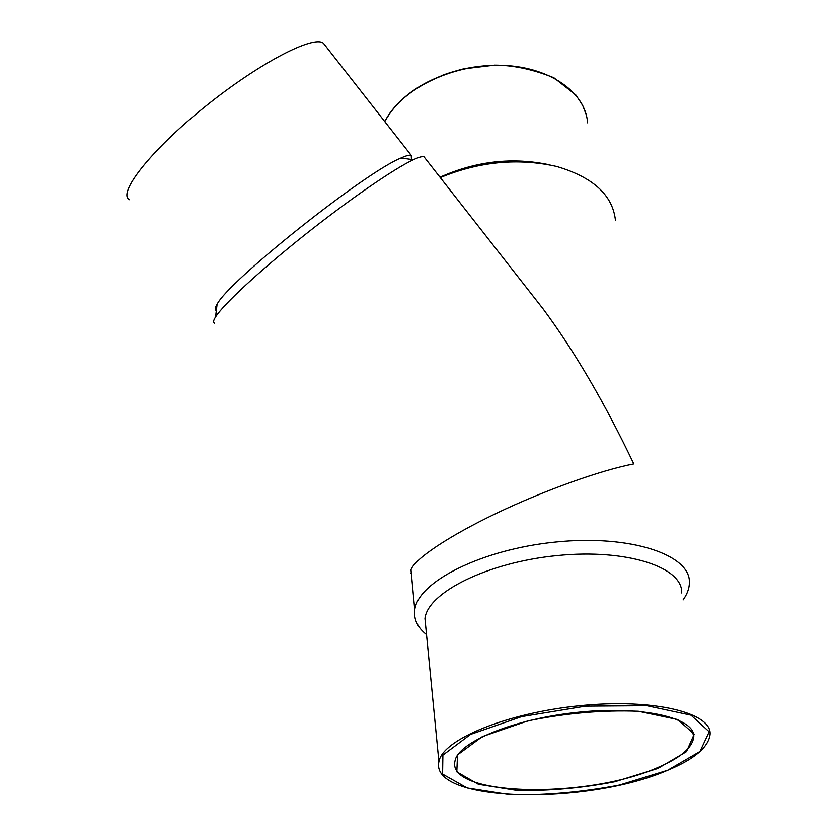 <?xml version="1.0" encoding="UTF-8"?>
<svg xmlns="http://www.w3.org/2000/svg" width="837" height="837" viewBox="0 0 837 837"><rect width="100%" height="100%" fill="white"/><g stroke="black" fill="none" stroke-linecap="round" stroke-linejoin="round"><path stroke-width="1.26" d="M440.283 177.59C479.193 161.51 517.988 157.795 556.668 166.458C593.035 177.182 612.621 195.084 615.425 220.141M426.514 634.603C417.537 627.488 413.635 619.286 414.786 609.964C417.579 582.018 481.359 549.302 555.988 542.01C630.648 534.404 690.609 554.774 689.395 582.552C689.353 588.306 687.25 594.092 683.086 599.92M411.448 574.444L411.009 569.767C414.587 559.095 448.036 536.423 496.393 513.311C544.699 490.22 601.196 470.101 633.797 463.918C604.712 402.848 574.475 351.163 543.098 308.884L525.134 285.94M425.907 628.294L424.955 618.585C427.519 592.68 487.343 562.391 557.076 555.58C626.829 548.476 682.992 567.183 681.695 592.962M439.99 177.214C476.253 161.007 512.955 156.917 550.076 164.941M214.638 323.187C212.954 322.674 213.257 320.602 215.559 316.961C223.374 304.49 259.522 270.874 304.25 235.302C348.956 199.729 394.353 168.509 413.405 159.71C418.939 157.136 422.476 156.174 424.024 156.822L424.882 157.921M216.344 310.485L216.281 310.464C214.628 309.91 214.9 307.849 217.086 304.291C227.842 281.619 365.12 172.244 400.965 158.015C406.311 155.598 409.743 154.73 411.26 155.41L411.427 159.438M129.348 199.698C117.358 193.316 150.283 150.848 204.563 107.084C258.727 63.235 314.001 34.662 323.459 43.304L325.112 45.418M657.223 767.801C586.475 799.241 446.309 796.562 454.983 761.115C457.672 742.314 514.169 718.523 579.371 712.151C644.595 705.507 696.269 718.502 693.727 737.282C692.199 747.996 680.031 758.165 657.223 767.801M438.902 761.743C442.093 739.908 506.061 712.957 580.051 705.696C654.074 698.184 712.58 712.915 710.069 734.687C708.353 747.336 694.281 759.18 667.863 770.207C587.365 805.529 429.507 802.913 438.902 761.743L424.955 618.585M667.602 770.312L619.401 785.106C582.175 792.21 545.839 795.432 510.403 794.763L467.213 788.025L442.595 774.141L442.888 755.12L470.551 734.415L521.744 716.598L585.628 706.146L646.875 705.717L690.996 715.175L709.221 731.779L700.004 751.48L667.602 770.312M657.788 768.523L614.724 781.821C581.328 788.224 548.737 791.101 516.973 790.473L478.461 784.363L456.814 771.892L457.515 754.911L482.405 736.57L527.854 720.887C565.885 713.103 602.734 709.902 638.38 711.262L677.646 719.527L694.218 734.164L686.445 751.668L657.788 768.523M384.79 121.606C400.4 90.03 450.296 64.595 499.218 65.286C548.204 65.757 585.628 91.798 587.564 122.84M442.229 75.372C462.024 67.964 482.489 64.637 503.612 65.401M692.586 731.381L693.727 737.282M411.009 569.767L414.786 609.964M384.758 121.574C398.81 96.265 424.997 78.72 463.311 68.916L494.562 65.14C513.071 65.129 532.824 69.314 553.812 77.715L575.783 94.916L582.51 105.012L586.12 114.387M410.747 573.052L411.396 573.889M424.024 156.822L543.098 308.884M217.086 304.291L215.559 316.961M400.965 158.015L413.405 159.71M215.224 309.125L216.281 310.464M323.459 43.304L411.26 155.41"/></g></svg>
